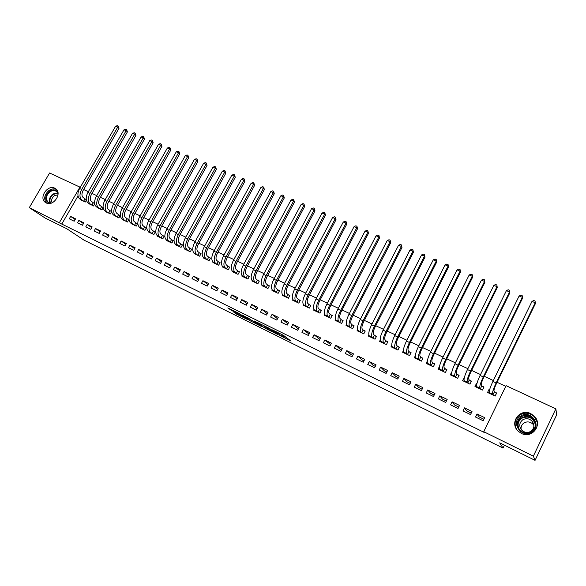 <?xml version="1.0" encoding="UTF-8"?>
<svg xmlns="http://www.w3.org/2000/svg" width="586" height="586" viewBox="0 0 586 586"><rect width="100%" height="100%" fill="white"/><g stroke="black" fill="none" stroke-linecap="round" stroke-linejoin="round"><path stroke-width="0.88" d="M279.141 335.163L291.059 341.096L283.419 335.317L272.424 329.911L279.061 333.639L279.669 334.291L275.83 332.592L282.899 336.635L279.141 335.163M54.784 188.201L55.758 188.787C62.497 193.321 53.348 206.887 46.199 202.924L45.342 202.404C38.515 197.914 47.583 184.304 54.784 188.201M530.777 413.635L534.388 416.28C543.046 424.689 531.985 439.192 521.313 433.384L518.083 431.084C509.022 422.799 519.899 407.878 530.777 413.635M233.565 311.972L236.363 314.037L247.915 319.722L239.484 313.598L227.786 307.921L231.617 310.529L240.729 314.631L245.49 318.323L233.565 311.972M78.019 195.944L61.772 224.057L484.27 432.453L483.736 431.692L506.092 385.669L555.843 408.845L533.355 456.157L483.736 431.692M61.772 224.057L29.3 207.649L49.59 172.995L79.923 187.124L59.45 222.519M555.843 408.845L556.7 414.749L535.062 460.34L499.704 442.848L503.015 448.07L83.915 240.077L66.767 228.73L45.159 218.043L29.3 207.649M535.062 460.34L533.355 456.157M264.22 327.742L277.486 334.372L269.597 328.482L257.437 322.512L264.22 327.742L264.769 326.702L266.505 327.662M261.971 326.724L249.519 320.454L242.465 315.114L256.631 323.025L254.302 320.996L255.657 321.663L262.067 326.541M503.015 448.07L504.407 445.177M78.876 220.424L77.491 222.827L82.45 225.251L83.842 222.834L78.876 220.424L83.417 223.574M94.646 203.452L93.548 202.939M88.698 203.342L93.518 205.972L94.712 203.891M95.54 228.518L94.148 230.957L99.21 233.426L100.602 230.979L95.54 228.518L100.155 231.763M111.67 211.48L110.336 210.85M105.414 211.238L110.329 213.927L111.677 211.561M112.534 236.781L111.135 239.242L116.299 241.762L117.698 239.293L112.534 236.781L117.237 240.114M122.467 219.289L127.47 222.043L128.861 219.589L127.462 218.922M129.88 245.212L128.473 247.702L133.74 250.273L135.146 247.775L129.88 245.212L134.655 248.647M139.864 227.5L139.68 227.822L144.969 230.32L146.361 227.837L144.932 227.163M147.577 253.811L146.163 256.331L151.54 258.961L152.953 256.426L147.577 253.811L152.441 257.349M157.619 235.872L157.422 236.217L162.82 238.773L164.219 236.261L162.762 235.565M165.64 262.594L164.219 265.143L169.713 267.824L171.134 265.26L165.64 262.594L170.585 266.242M175.734 244.428L175.536 244.787L181.037 247.395L182.451 244.853L180.957 244.15M184.085 271.552L182.656 274.138L188.26 276.878L189.688 274.285L184.085 271.552L189.117 275.332M194.237 253.152L194.025 253.54L199.643 256.199L201.057 253.628L199.533 252.91M202.917 280.709L201.481 283.324L207.21 286.115L208.645 283.492L202.917 280.709L208.03 284.613M213.128 262.059L212.901 262.477L218.637 265.194L220.065 262.587L218.505 261.854M222.153 290.055L220.71 292.707L226.562 295.556L227.998 292.905L222.153 290.055L227.346 294.106M232.422 271.15L232.181 271.596L238.041 274.373L239.469 271.736L237.879 270.988M241.798 299.607L240.355 302.288L246.332 305.203L247.783 302.515L241.798 299.607L247.087 303.812M252.134 280.438L251.877 280.921L257.862 283.756L259.298 281.082L257.679 280.32M261.883 309.371L260.433 312.082L266.542 315.063L267.992 312.338L261.883 309.371L267.245 313.737M272.278 289.924L271.999 290.444L278.123 293.344L279.566 290.641L277.903 289.858M282.408 319.348L280.95 322.095L287.191 325.142L288.649 322.381L282.408 319.348L287.894 323.816M292.875 299.6L292.568 300.179L298.823 303.138L300.274 300.398L298.574 299.6M303.387 329.544L301.922 332.328L308.309 335.441L309.774 332.65L303.387 329.544L309.012 334.101M313.942 309.467L313.591 310.126L319.985 313.158L321.443 310.382L319.707 309.562M324.842 339.975L323.377 342.795L329.903 345.982L331.376 343.147L324.842 339.975L330.614 344.619M335.5 319.517L335.089 320.3L341.631 323.399L343.088 320.593L341.316 319.751M346.787 350.64L345.315 353.497L351.996 356.757L353.475 353.885L346.787 350.64L350.941 354.523L352.706 355.38M357.57 329.75L357.079 330.709L363.767 333.881L365.232 331.031L363.423 330.174M369.246 361.555L367.766 364.448L374.601 367.788L376.08 364.873L369.246 361.555L373.04 365.283L375.311 366.389M380.197 340.129L379.567 341.352L386.423 344.597L387.888 341.711L386.035 340.84M392.224 372.725L390.737 375.655L397.733 379.069L399.22 376.124L392.224 372.725L395.638 376.293L398.451 377.655M403.417 350.611L402.589 352.252L409.599 355.57L411.072 352.64L409.175 351.747M415.745 384.152L414.251 387.134L421.415 390.628L422.909 387.639L415.745 384.152L418.763 387.551L422.132 389.192M427.304 361.101L426.147 363.401L433.325 366.799L434.805 363.833L432.864 362.917M439.83 395.865L438.335 398.883L445.668 402.457L447.169 399.425L439.83 395.865L442.437 399.081L446.393 401.007M451.865 371.876L450.275 374.82L457.622 378.3L459.109 375.289L457.117 374.351M464.5 407.849L462.999 410.911L470.514 414.58L472.016 411.504L464.5 407.849L466.668 410.881L471.232 413.108M476.887 383.676L476.469 383.471L474.975 386.511L482.505 390.071L483.999 387.024L481.956 386.064M505.762 386.335L497.06 382.277M493.339 380.541L484.263 376.307M480.542 374.579L471.62 370.418M467.892 368.675L459.124 364.587M455.395 362.851L446.788 358.837M443.053 357.101L434.592 353.153M430.857 351.41L422.543 347.535M418.807 345.791L410.632 341.982M406.904 340.239L398.868 336.496M395.132 334.752L387.236 331.068M383.5 329.332L375.743 325.713M372.007 323.97L364.382 320.41M360.646 318.674L353.146 315.173M349.41 313.437L342.041 310.001M338.305 308.258L331.061 304.881M327.325 303.138L320.205 299.82M316.477 298.076L309.474 294.817M305.738 293.073L298.86 289.865M295.132 288.122L288.363 284.972M284.635 283.228L277.984 280.13M274.255 278.394L267.714 275.339M263.986 273.603L257.562 270.607M253.833 268.871L247.512 265.927M243.791 264.191L237.579 261.29M233.858 259.554L227.749 256.705M224.028 254.976L218.021 252.17M214.308 250.442L208.396 247.688M204.69 245.952L198.881 243.249M195.167 241.513L189.461 238.854M185.747 237.125L180.136 234.503M176.43 232.781L170.907 230.203M167.208 228.481L161.78 225.947M158.081 224.226L152.741 221.735M149.049 220.014L143.797 217.56M140.105 215.846L134.948 213.436M131.257 211.714L126.18 209.349M122.503 207.634L117.508 205.305M113.831 203.591L108.915 201.298M105.246 199.584L100.418 197.335M96.749 195.621L91.995 193.409M88.332 191.703L83.659 189.527M489.632 389.683L489.046 389.404L487.552 392.466L495.177 396.07L496.672 393.001L494.599 392.027M477.063 413.958L475.554 417.042L483.164 420.755L484.673 417.657L477.063 413.958L479.004 416.888L483.89 419.268M464.302 377.736L462.552 380.629L469.987 384.152L471.481 381.12L469.459 380.168M452.092 401.82L450.59 404.86L458.018 408.486L459.519 405.431L452.092 401.82L454.48 404.948L458.735 407.021M439.529 366.279L438.138 369.077L445.404 372.513L446.884 369.524L444.913 368.601M427.714 389.976L426.22 392.972L433.472 396.51L434.966 393.499L427.714 389.976L430.534 393.279L434.189 395.067M415.269 355.863L414.302 357.79L421.393 361.152L422.872 358.207L420.946 357.299M403.915 378.402L402.428 381.361L409.504 384.819L410.998 381.845L403.915 378.402L407.138 381.889L410.222 383.391M391.726 345.359L391.016 346.773L397.938 350.054L399.418 347.146L397.535 346.26M380.666 367.107L379.186 370.022L386.101 373.399L387.588 370.469L380.666 367.107L384.277 370.755L386.811 371.993M368.814 334.921L368.257 336.005L375.033 339.206L376.498 336.342L374.659 335.478M357.951 356.068L356.478 358.94L363.232 362.236L364.712 359.35L357.951 356.068L361.928 359.87L363.943 360.851M346.473 324.607L346.018 325.479L352.64 328.607L354.098 325.779L352.303 324.937M335.756 345.279L334.284 348.113L340.891 351.336L342.363 348.487L335.756 345.279L340.078 349.234L341.594 349.967M324.659 314.47L324.278 315.187L330.753 318.249L332.203 315.458L330.453 314.631M314.052 334.731L312.587 337.529L319.048 340.678L320.513 337.866L314.052 334.731L319.751 339.331M303.343 304.508L303.021 305.123L309.349 308.119L310.8 305.365L309.078 304.559M292.839 324.417L291.381 327.186L297.695 330.262L299.153 327.486L292.839 324.417L298.391 328.929M282.518 294.736L282.225 295.285L288.415 298.215L289.858 295.49L288.18 294.699M272.087 314.33L270.637 317.063L276.812 320.073L278.262 317.334L272.087 314.33L277.508 318.762M266.293 287.748L267.487 284.891L266.147 283.675C265.143 282.276 265.458 279.881 267.099 276.489L304.647 206.528L303.804 205.408L301.226 204.324L263.568 274.38C261.1 279.485 260.638 283.082 262.169 285.177L261.883 285.653L267.941 288.524L269.377 285.836L267.736 285.06M251.79 304.464L250.339 307.159L256.382 310.111L257.833 307.401L251.79 304.464L257.108 308.749M242.223 275.772L241.974 276.233L247.9 279.039L249.336 276.387L247.724 275.625M231.924 294.809L230.481 297.476L236.392 300.354L237.835 297.681L231.924 294.809L237.162 298.933M222.724 266.579L222.49 267.011L228.291 269.758L229.719 267.135L228.144 266.396M212.484 285.36L211.048 287.99L216.835 290.81L218.27 288.173L212.484 285.36L217.64 289.33M203.628 257.584L203.408 257.986L209.092 260.675L210.513 258.082L208.968 257.357M193.446 276.109L192.018 278.709L197.687 281.47L199.115 278.863L193.446 276.109L198.522 279.947M184.934 248.764L184.729 249.138L190.296 251.775L191.71 249.218L190.201 248.508M174.811 267.048L173.39 269.619L178.942 272.329L180.363 269.75L174.811 267.048L179.799 270.761M166.629 240.128L166.431 240.48L171.881 243.058L173.288 240.531L171.808 239.835M156.557 258.177L155.144 260.719L160.579 263.37L162 260.821L156.557 258.177L161.465 261.774M148.698 231.668L148.507 231.997L153.847 234.525L155.246 232.027L153.796 231.345M138.684 249.49L137.27 251.995L142.596 254.595L144.01 252.075L138.684 249.49L143.504 252.976M131.118 223.369L136.172 226.159L137.571 223.691L136.15 223.024M121.163 240.978L119.764 243.454L124.979 245.995L126.378 243.512L121.163 240.978L125.902 244.355M113.896 215.238L118.855 217.963L120.247 215.523L118.855 214.864M103.993 232.627L102.601 235.081L107.714 237.572L109.106 235.118L103.993 232.627L108.652 235.916M103.114 207.444L101.898 206.873M97.012 207.268L101.883 209.935L103.151 207.715M87.168 224.453L85.776 226.87L90.786 229.316L92.178 226.885L87.168 224.453L91.746 227.646M86.259 199.504L85.278 199.035M80.465 199.452L85.241 202.053L86.362 200.097M70.664 216.432L69.287 218.827L74.195 221.222L75.579 218.82L70.664 216.432L75.169 219.545M489.046 389.404L489.478 390.269M476.469 383.471L476.792 384.057M283.023 336.738L283.456 335.58L282.899 336.635M282.518 334.87L283.456 335.58M283.404 336.02L286.84 337.712M262.572 325.01L264.769 326.702M275.295 333.185L269.978 328.893L265.59 326.776L269.655 330.079L275.295 333.185M251.526 320.249L250.837 321.209M247.783 317.7L251.387 320.176M254.976 322.857L260.147 325.574L257.159 323.421L253.357 321.582L254.976 322.857M496.415 393.514L495.06 396.019M488.739 393.023L489.207 392.056M494.401 391.873L493.998 391.023C493.815 389.902 494.628 387.427 496.423 383.588L535.384 303.665L535.23 302.75L496.13 382.944C493.427 388.723 492.218 392.444 492.496 394.107L492.907 394.942L494.401 391.873L496.349 393.367M531.993 301.387L533.773 300.508L535.069 301.05L535.23 302.75L531.993 301.387L492.907 381.435C490.204 387.207 489.002 390.928 489.303 392.598L489.61 393.433M535.069 301.05L535.384 303.665M483.772 387.493L482.446 390.049M476.198 387.09L476.55 386.364M481.751 385.91L481.289 385.039C481.055 383.896 481.839 381.42 483.626 377.611L522.522 298.252L522.331 297.322L483.289 376.945C480.601 382.687 479.429 386.408 479.788 388.1L480.264 388.958L481.751 385.91L483.736 387.419M519.13 295.981L520.91 295.102L522.192 295.644L522.331 297.322L519.13 295.981L480.102 375.458C477.414 381.193 476.264 384.907 476.638 386.606L477.011 387.471M522.192 295.644L522.522 298.252M471.269 381.545L469.979 384.145M463.804 381.222L464.097 380.636M469.254 380.014L468.734 379.12C468.456 377.963 469.203 375.494 470.983 371.707L509.82 292.905L509.578 291.96L470.602 371.026C467.928 376.732 466.808 380.439 467.24 382.16L467.767 383.039L469.254 380.014L471.269 381.537M506.421 290.634L508.201 289.77L509.468 290.297L509.578 291.96L506.421 290.634L467.46 369.554C464.786 375.252 463.673 378.966 464.119 380.688L464.559 381.581M509.468 290.297L509.82 292.905M520.602 416.141C530.506 409.021 542.555 425.656 531.971 432.058C521.899 439.148 510.113 422.411 520.602 416.141M531.575 431.56C536.109 427.692 536.556 423.304 532.923 418.382C529.246 415.035 525.29 414.514 521.064 416.836C516.471 420.785 516.083 425.238 519.914 430.197C523.554 433.376 527.444 433.83 531.575 431.56M521.101 429.399C520.793 426.703 521.73 424.572 523.928 423.004C527.144 421.239 530.162 421.634 532.967 424.183L533.883 425.392M522.712 419.818C526.008 418.008 529.085 418.411 531.949 421.012C534.798 424.857 534.454 428.285 530.916 431.311C527.686 433.083 524.646 432.717 521.804 430.219C518.83 426.359 519.137 422.887 522.712 419.818M537.377 422.535L534.513 416.924C529.949 412.742 525.034 412.09 519.767 414.976C514.977 418.734 513.878 423.444 516.486 429.099M533.729 419.371L533.106 418.983M49.678 203.474C44.485 200.705 44.368 196.647 49.327 191.307C52.938 189.124 55.802 189.454 57.911 192.289M58.065 193.417L56.608 191.497C54.564 190.15 52.308 190.289 49.825 191.915C45.906 195.614 45.393 199.101 48.294 202.368L50.821 203.254M52.117 202.785C51.092 200.214 51.817 197.87 54.308 195.761L58.029 194.764M56.512 189.483C54.102 188.392 51.568 188.736 48.916 190.509C44.294 194.742 43.489 198.925 46.506 203.064M451.564 375.428L451.813 374.923M456.904 374.19L456.333 373.282C455.996 372.103 456.721 369.634 458.494 365.876L497.265 287.616L496.987 286.664L458.076 365.173C455.41 370.843 454.326 374.549 454.831 376.3L455.417 377.201L456.904 374.19L458.904 375.699M493.859 285.353L495.646 284.496L496.891 285.023L496.987 286.664L493.859 285.353L454.963 363.723C452.304 369.385 451.235 373.092 451.755 374.842L452.253 375.758M496.891 285.023L497.265 287.616M439.463 369.7L439.683 369.268M444.708 368.44L444.071 367.503C443.697 366.316 444.386 363.847 446.151 360.112L484.864 282.401L484.541 281.434L445.697 359.401C443.038 365.027 442.005 368.733 442.584 370.499L443.221 371.421L444.708 368.44L446.693 369.92M481.45 280.13L483.238 279.288L484.468 279.808L484.541 281.434L481.45 280.13L442.62 357.965C439.976 363.584 438.943 367.29 439.544 369.063L440.101 370M484.468 279.808L484.864 282.401M427.509 364.045L427.699 363.664M432.644 362.756L431.963 361.796C431.538 360.595 432.204 358.134 433.955 354.413L472.602 277.237L472.243 276.262L433.464 353.688C430.82 359.284 429.824 362.983 430.476 364.778L431.164 365.723L432.644 362.756L434.614 364.214M469.196 274.973L470.976 274.138L472.199 274.651L472.243 276.262L469.196 274.973L430.432 352.274C427.787 357.856 426.806 361.555 427.472 363.357L428.088 364.316M472.199 274.651L472.602 277.237M420.733 357.138L419.994 356.163C419.525 354.94 420.162 352.479 421.913 348.787L460.486 272.138L460.091 271.15L421.378 348.047C418.748 353.607 417.796 357.299 418.507 359.115L419.254 360.082L420.733 357.138L422.682 358.573M457.073 269.875L458.86 269.055L460.061 269.56L460.091 271.15L457.073 269.875L418.382 346.648C415.752 352.201 414.807 355.885 415.54 357.709L416.214 358.698M460.061 269.56L460.486 272.138M408.955 351.585L408.171 350.589C407.651 349.351 408.266 346.897 410.002 343.228L448.517 267.091L448.078 266.095L409.438 342.473C406.816 347.996 405.9 351.681 406.684 353.526L407.475 354.508L408.955 351.585L410.896 352.999M445.096 264.843L446.884 264.022L448.07 264.528L448.078 266.095L445.096 264.843L406.472 341.089C403.857 346.604 402.948 350.289 403.754 352.135L404.479 353.146M448.07 264.528L448.517 267.091M397.315 346.099L396.48 345.081C395.924 343.828 396.51 341.382 398.238 337.734L436.68 262.11L436.211 261.1L397.63 336.965C395.03 342.458 394.151 346.136 395.001 347.996L395.843 349L397.315 346.099L399.242 347.498M433.259 259.862L435.046 259.056L436.218 259.547L436.211 261.1L433.259 259.862L394.7 335.595C392.1 341.081 391.236 344.758 392.1 346.626L392.884 347.659M436.218 259.547L436.68 262.11M385.808 340.671L384.929 339.638C384.328 338.371 384.885 335.925 386.606 332.306L424.982 257.188L424.476 256.163L385.969 331.515C383.376 336.979 382.533 340.649 383.449 342.532L384.335 343.557L385.808 340.671L387.72 342.048M421.561 254.939L423.341 254.141L424.506 254.632L424.476 256.163L421.561 254.939L383.076 330.167C380.482 335.617 379.655 339.287 380.578 341.177L381.42 342.231M424.506 254.632L424.982 257.188M374.432 335.309L373.509 334.254C372.864 332.98 373.399 330.533 375.113 326.937L413.416 252.317L412.874 251.284L374.439 326.138C371.861 331.559 371.055 335.229 372.029 337.133L372.967 338.173L374.432 335.309L376.329 336.672M409.995 250.076L411.775 249.284L412.925 249.768L412.874 251.284L409.995 250.076L371.575 324.798C368.997 330.218 368.206 333.881 369.195 335.793L370.088 336.869M412.925 249.768L413.416 252.317M363.188 330.013L362.214 328.936C361.533 327.647 362.045 325.208 363.752 321.626L401.981 247.504L401.403 246.464L363.042 320.82C360.478 326.212 359.709 329.867 360.742 331.793L361.723 332.855L363.188 330.013L365.071 331.354M398.561 245.263L400.341 244.487L401.476 244.963L401.403 246.464L398.561 245.263L360.214 319.495C357.65 324.878 356.889 328.541 357.943 330.467L358.881 331.566M401.476 244.963L401.981 247.504M352.076 324.769L351.058 323.677C350.333 322.373 350.824 319.941 352.523 316.381L390.679 242.743L390.071 241.696L351.783 315.561C349.219 320.916 348.494 324.571 349.586 326.519L350.611 327.596L352.076 324.769L353.937 326.094M387.251 240.509L389.031 239.74L390.159 240.209L390.071 241.696L387.251 240.509L348.985 314.257C346.429 319.604 345.703 323.26 346.817 325.208L347.806 326.321M390.159 240.209L390.679 242.743M341.081 319.59L340.019 318.484C339.257 317.165 339.726 314.733 341.418 311.195L379.501 238.041L378.856 236.978L340.649 310.36C338.1 315.686 337.404 319.333 338.554 321.304L339.624 322.395L341.081 319.59L342.935 320.894M376.08 235.806L377.853 235.045L378.966 235.513L378.856 236.978L376.08 235.806L337.88 309.071C335.339 314.389 334.65 318.037 335.815 320.007L336.855 321.143M378.966 235.513L379.501 238.041M330.211 314.462L329.112 313.342C328.314 312.008 328.753 309.584 330.438 306.068L368.448 233.389L367.774 232.32L329.64 305.225C327.098 310.521 326.439 314.162 327.647 316.14L328.761 317.253L330.211 314.462L332.05 315.751M365.027 231.162L366.799 230.401L367.898 230.862L367.774 232.32L365.027 231.162L326.907 303.951C324.373 309.232 323.714 312.873 324.937 314.865L326.028 316.015M367.898 230.862L368.448 233.389M319.465 309.401L318.323 308.258C317.487 306.918 317.912 304.493 319.59 300.999L357.519 228.782L356.815 227.705L318.755 300.142C316.228 305.409 315.598 309.042 316.865 311.041L318.015 312.17L319.465 309.401L321.289 310.675M354.098 226.562L355.87 225.815L356.955 226.269L356.815 227.705L354.098 226.562L316.052 298.882C313.532 304.134 312.909 307.767 314.184 309.774L315.319 310.946M356.955 226.269L357.519 228.782M308.844 304.39L307.657 303.233C306.786 301.878 307.181 299.461 308.851 295.989L346.714 224.233L345.974 223.149L307.987 295.117C305.474 300.354 304.881 303.98 306.2 306.002L307.386 307.145L308.844 304.39L310.653 305.643M343.286 222.021L345.059 221.274L346.136 221.728L345.974 223.149L343.286 222.021L305.321 293.872C302.808 299.094 302.222 302.72 303.548 304.749L304.727 305.936M346.136 221.728L346.714 224.233M298.333 299.431L297.109 298.267C296.201 296.897 296.582 294.487 298.245 291.03L336.02 219.735L335.258 218.644L297.351 290.151C294.846 295.351 294.282 298.97 295.652 301.014L296.882 302.171L298.333 299.431L300.127 300.677M332.599 217.523L334.372 216.783L335.434 217.23L335.258 218.644L332.599 217.523L294.707 288.92C292.209 294.113 291.652 297.732 293.037 299.776L294.253 300.977M335.434 217.23L336.02 219.735M287.938 294.531L286.671 293.344C285.734 291.967 286.093 289.565 287.748 286.129L325.45 215.282L324.659 214.183L286.825 285.236C284.335 290.414 283.8 294.026 285.221 296.077L286.488 297.249L287.938 294.531L289.718 295.762M322.029 213.077L323.794 212.344L324.849 212.791L324.659 214.183L322.029 213.077L284.21 284.02C281.727 289.184 281.199 292.795 282.635 294.853L283.895 296.077M324.849 212.791L325.45 215.282M277.654 289.689L276.358 288.488C275.383 287.096 275.72 284.693 277.368 281.28L314.99 210.879L314.169 209.773L276.416 280.379C273.94 285.521 273.435 289.132 274.907 291.198L276.211 292.385L277.654 289.689L279.427 290.898M311.569 208.675L313.334 207.957L314.374 208.396L314.169 209.773L311.569 208.675L273.83 279.178C271.355 284.313 270.857 287.916 272.344 289.989L273.647 291.227M314.374 208.396L314.99 210.879M267.487 284.891L269.238 286.093M301.226 204.324L302.991 203.613L304.024 204.045L303.804 205.408L266.125 275.574C263.656 280.687 263.18 284.291 264.704 286.371L262.169 285.177L263.517 286.429M264.704 286.371L266.044 287.58M304.024 204.045L304.647 206.528M257.422 280.145L256.053 278.921C255.013 277.515 255.313 275.12 256.946 271.743L294.414 202.221L293.542 201.093L255.943 270.827C253.489 275.903 253.042 279.5 254.61 281.602L255.987 282.818L257.422 280.145L259.166 281.331M290.993 200.024L292.758 199.321L293.776 199.745L293.542 201.093L290.993 200.024L253.416 269.648C250.962 274.717 250.522 278.313 252.105 280.416L253.489 281.683M293.776 199.745L294.414 202.221M247.475 275.457L246.069 274.219C244.999 272.798 245.278 270.41 246.904 267.055L284.291 197.958L283.39 196.823L245.878 266.125C243.424 271.179 243.014 274.761 244.626 276.878L246.039 278.108L247.475 275.457L249.204 276.629M280.87 195.768L282.635 195.065L283.639 195.49L283.39 196.823L280.87 195.768L243.373 264.96C240.927 270.007 240.516 273.589 242.15 275.706L243.571 276.988M283.639 195.49L284.291 197.958M237.63 270.813L236.187 269.56C235.089 268.132 235.345 265.751 236.971 262.411L274.277 193.739L273.354 192.604L235.916 261.473C233.477 266.498 233.089 270.08 234.752 272.204L236.195 273.45L237.63 270.813L239.344 271.977M270.857 191.556L272.622 190.86L273.618 191.278L273.354 192.604L270.857 191.556L233.44 260.323C231.009 265.341 230.628 268.915 232.298 271.047L233.763 272.351M273.618 191.278L274.277 193.739M227.888 266.22L226.408 264.96C225.28 263.517 225.522 261.144 227.141 257.825L264.367 189.571L263.414 188.421L226.064 256.873C223.632 261.869 223.273 265.443 224.98 267.59L226.46 268.842L227.888 266.22L229.587 267.37M260.953 187.388L262.711 186.7L263.693 187.117L263.414 188.421L260.953 187.388L223.618 255.73C221.186 260.726 220.834 264.293 222.555 266.44L224.057 267.751M263.693 187.117L264.367 189.571M218.248 261.678L216.739 260.404C215.582 258.953 215.809 256.58 217.413 253.284L254.566 185.44L253.591 184.29L216.315 252.324C213.897 257.291 213.56 260.858 215.311 263.011L216.827 264.279L218.248 261.678L219.94 262.814M251.145 183.264L252.903 182.583L253.877 182.993L253.591 184.29L251.145 183.264L213.89 251.196C211.48 256.155 211.15 259.715 212.908 261.876L214.447 263.209M253.877 182.993L254.566 185.44M208.711 257.181L207.173 255.892C205.986 254.441 206.191 252.068 207.796 248.786L244.86 181.352L243.864 180.202L206.668 247.819C204.265 252.764 203.957 256.316 205.745 258.492L207.29 259.766L208.711 257.181L210.389 258.301M241.447 179.184L243.205 178.51L244.164 178.913L243.864 180.202L241.447 179.184L204.272 246.706C201.87 251.636 201.569 255.196 203.371 257.364L204.946 258.712M244.164 178.913L244.86 181.352M199.277 252.734L197.702 251.431C196.493 249.966 196.684 247.607 198.273 244.34L235.264 177.316L234.239 176.152L197.123 243.366C194.728 248.281 194.449 251.834 196.281 254.016L197.856 255.306L199.277 252.734L200.939 253.841M231.851 175.148L233.602 174.482L234.554 174.884L234.239 176.152L231.851 175.148L194.757 242.26C192.362 247.167 192.083 250.713 193.929 252.903L195.541 254.258M234.554 174.884L235.264 177.316M189.937 248.332L188.333 247.021C187.095 245.549 187.264 243.19 188.853 239.945L225.764 173.317L224.716 172.145L187.681 238.963C185.301 243.849 185.044 247.387 186.919 249.585L188.524 250.889L189.937 248.332L191.593 249.431M222.35 171.149L224.101 170.489L225.046 170.885L224.716 172.145L222.35 171.149L185.337 237.865C182.957 242.743 182.707 246.288 184.59 248.486L186.231 249.856M225.046 170.885L225.764 173.317M180.693 243.974L179.067 242.648C177.8 241.168 177.954 238.817 179.536 235.587L216.359 169.354L215.289 168.182L178.342 234.598C175.961 239.462 175.734 242.992 177.646 245.197L179.279 246.516L180.693 243.974L182.334 245.058M212.945 167.193L214.696 166.541L215.633 166.937L215.289 168.182L212.945 167.193L176.02 233.514C173.646 238.37 173.419 241.901 175.346 244.113L177.023 245.49M215.633 166.937L216.359 169.354M171.544 239.659L169.889 238.326C168.592 236.839 168.731 234.495 170.306 231.28L207.048 165.435L205.957 164.256L169.098 230.283C166.732 235.118 166.519 238.641 168.475 240.861L170.138 242.186L171.544 239.659L173.178 240.736M203.642 163.282L205.393 162.637L206.316 163.025L205.957 164.256L203.642 163.282L166.798 229.214C164.432 234.041 164.234 237.564 166.197 239.784L167.904 241.176M206.316 163.025L207.048 165.435M162.49 235.389L160.806 234.048C159.487 232.554 159.612 230.21 161.179 227.016L197.841 161.56L196.728 160.374L159.949 226.013C157.59 230.818 157.407 234.341 159.399 236.568L161.091 237.901L162.49 235.389L164.109 236.458M194.435 159.407L196.178 158.769L197.094 159.15L196.728 160.374L194.435 159.407L157.671 224.951C155.319 229.756 155.144 233.272 157.143 235.499L158.879 236.905M197.094 159.15L197.841 161.56M153.532 231.17L151.818 229.815C150.477 228.313 150.58 225.976 152.148 222.797L188.721 157.722L187.586 156.528L150.888 221.786C148.544 226.57 148.383 230.078 150.412 232.32L152.133 233.668L153.532 231.17L155.136 232.224M185.323 155.576L187.059 154.938L187.967 155.319L187.586 156.528L185.323 155.576L148.639 220.739C146.295 225.507 146.141 229.016 148.177 231.265L149.95 232.679M187.967 155.319L188.721 157.722M144.661 226.987L142.918 225.617C141.556 224.116 141.644 221.779 143.204 218.622L179.697 153.92L178.547 152.726L141.929 217.604C139.593 222.358 139.453 225.859 141.519 228.115L143.262 229.47L144.661 226.987L146.258 228.027M176.298 151.781L178.034 151.151L178.935 151.525L178.547 152.726L176.298 151.781L139.702 216.564C137.366 221.31 137.234 224.812 139.307 227.068L141.109 228.496M178.935 151.525L179.697 153.92M135.879 222.848L134.113 221.471C132.722 219.955 132.802 217.633 134.348 214.491L170.76 150.155L169.588 148.961L133.059 213.458C130.729 218.19 130.612 221.684 132.714 223.947L134.487 225.317L135.879 222.848L137.461 223.881M167.362 148.024L169.098 147.401L169.991 147.775L169.588 148.961L167.362 148.024L130.854 212.432C128.524 217.157 128.422 220.651 130.524 222.914L132.355 224.35M169.991 147.775L170.76 150.155M127.184 218.746L125.397 217.362C123.983 215.846 124.049 213.524 125.587 210.396L161.919 146.434L160.725 145.233L124.276 209.363C121.961 214.066 121.866 217.553 123.998 219.823L125.8 221.2L127.184 218.746L128.759 219.772M158.52 144.303L160.256 143.687L161.135 144.053L160.725 145.233L158.52 144.303L122.093 208.345C119.778 213.04 119.691 216.527 121.829 218.805L123.69 220.255M161.135 144.053L161.919 146.434M118.584 214.688L116.768 213.297C115.325 211.773 115.376 209.451 116.914 206.345L153.158 142.75L151.95 141.541L115.581 205.305C113.274 209.986 113.201 213.465 115.369 215.743L117.193 217.128L118.584 214.688L120.145 215.707M149.767 140.618L151.496 140.01L152.367 140.376L151.95 141.541L149.767 140.618L113.428 204.294C111.12 208.968 111.054 212.447 113.23 214.732L115.112 216.19M152.367 140.376L153.158 142.75M110.058 210.674L108.22 209.275C106.762 207.737 106.799 205.43 108.329 202.331L144.486 139.094L143.262 137.886L106.982 201.291C104.682 205.942 104.63 209.414 106.828 211.707L108.674 213.099L110.058 210.674L111.611 211.678M141.101 136.978L142.83 136.37L143.695 136.736L143.262 137.886L141.101 136.978L104.843 200.287C102.543 204.939 102.499 208.411 104.704 210.704L106.623 212.176M143.695 136.736L144.486 139.094M101.627 206.697L99.759 205.283C98.28 203.745 98.301 201.438 99.825 198.361L135.901 135.483L134.655 134.267L98.463 197.314C96.17 201.943 96.141 205.408 98.375 207.708L100.243 209.107L101.627 206.697L103.143 207.678M132.517 133.366L134.245 132.766L135.102 133.125L134.655 134.267L132.517 133.366L96.346 196.325C94.053 200.947 94.031 204.411 96.272 206.712L98.214 208.191M135.102 133.125L135.901 135.483M93.269 202.756L91.387 201.342C89.885 199.797 89.892 197.497 91.409 194.435L127.404 131.901L126.136 130.685L90.024 193.373C87.746 197.98 87.739 201.438 90.002 203.745L91.892 205.159L93.269 202.756L94.676 203.664M124.02 129.792L125.748 129.198L126.591 129.55L126.136 130.685L124.02 129.792L87.929 192.398C85.651 196.999 85.651 200.456 87.922 202.763L89.885 204.25M126.591 129.55L127.404 131.901M84.999 198.859L83.087 197.431C81.571 195.885 81.564 193.585 83.073 190.538L118.987 128.363L117.705 127.133L81.674 189.476C79.403 194.061 79.418 197.511 81.71 199.826L83.622 201.247L84.999 198.859L86.288 199.687M115.603 126.254L117.325 125.66L118.167 126.012L117.705 127.133L115.603 126.254L79.601 188.509C77.33 193.087 77.345 196.53 79.645 198.852L81.637 200.353M118.167 126.012L118.987 128.363M282.935 335.163L282.371 336.225M279.866 333.559L279.603 334.064M279.266 333.266L279.061 333.639M266.088 327.449L265.539 328.49M250.068 319.429L249.519 320.454M231.961 309.884L231.617 310.529M230.584 309.203L230.276 309.767M236.656 313.495L236.363 314.037M235.294 312.821L235.045 313.29M492.496 394.107L489.303 392.598M496.13 382.944L492.907 381.435M479.788 388.1L476.638 386.606M483.289 376.945L480.102 375.458M467.24 382.16L464.119 380.688M470.602 371.026L467.46 369.554M518.229 427.875C517.02 423.773 518.105 420.462 521.481 417.935C525.686 415.635 529.605 416.148 533.26 419.473L535.172 422.55M535.392 424.703C533.099 417.657 528.528 415.511 521.694 418.279C517.804 421.393 517.064 425.202 519.46 429.706M50.154 203.174C48.697 199.877 49.59 196.83 52.835 194.047L57.772 192.823M57.985 193.234L53.201 194.413C50.059 197.108 49.202 200.053 50.616 203.239M454.831 376.3L451.755 374.842M458.076 365.173L454.963 363.723M442.584 370.499L439.544 369.063M445.697 359.401L442.62 357.965M430.476 364.778L427.472 363.357M433.464 353.688L430.432 352.274M418.507 359.115L415.54 357.709M421.378 348.047L418.382 346.648M406.684 353.526L403.754 352.135M409.438 342.473L406.472 341.089M395.001 347.996L392.1 346.626M397.63 336.965L394.7 335.595M383.449 342.532L380.578 341.177M385.969 331.515L383.076 330.167M372.029 337.133L369.195 335.793M374.439 326.138L371.575 324.798M360.742 331.793L357.943 330.467M363.042 320.82L360.214 319.495M349.586 326.519L346.817 325.208M351.783 315.561L348.985 314.257M338.554 321.304L335.815 320.007M340.649 310.36L337.88 309.071M327.647 316.14L324.937 314.865M329.64 305.225L326.907 303.951M316.865 311.041L314.184 309.774M318.755 300.142L316.052 298.882M306.2 306.002L303.548 304.749M307.987 295.117L305.321 293.872M295.652 301.014L293.037 299.776M297.351 290.151L294.707 288.92M285.221 296.077L282.635 294.853M286.825 285.236L284.21 284.02M274.907 291.198L272.344 289.989M276.416 280.379L273.83 279.178M266.125 275.574L263.568 274.38M254.61 281.602L252.105 280.416M255.943 270.827L253.416 269.648M244.626 276.878L242.15 275.706M245.878 266.125L243.373 264.96M234.752 272.204L232.298 271.047M235.916 261.473L233.44 260.323M224.98 267.59L222.555 266.44M226.064 256.873L223.618 255.73M215.311 263.011L212.908 261.876M216.315 252.324L213.89 251.196M205.745 258.492L203.371 257.364M206.668 247.819L204.272 246.706M196.281 254.016L193.929 252.903M197.123 243.366L194.757 242.26M186.919 249.585L184.59 248.486M187.681 238.963L185.337 237.865M177.646 245.197L175.346 244.113M178.342 234.598L176.02 233.514M168.475 240.861L166.197 239.784M169.098 230.283L166.798 229.214M159.399 236.568L157.143 235.499M159.949 226.013L157.671 224.951M150.412 232.32L148.177 231.265M150.888 221.786L148.639 220.739M141.519 228.115L139.307 227.068M141.929 217.604L139.702 216.564M132.714 223.947L130.524 222.914M133.059 213.458L130.854 212.432M123.998 219.823L121.829 218.805M124.276 209.363L122.093 208.345M115.369 215.743L113.23 214.732M115.581 205.305L113.428 204.294M106.828 211.707L104.704 210.704M106.982 201.291L104.843 200.287M98.375 207.708L96.272 206.712M98.463 197.314L96.346 196.325M90.002 203.745L87.922 202.763M90.024 193.373L87.929 192.398M81.71 199.826L79.645 198.852M81.674 189.476L79.601 188.509M280.013 333.632L279.734 334.174M531.949 421.012L532.967 424.183M532.923 418.382L535.201 422.704"/></g></svg>
